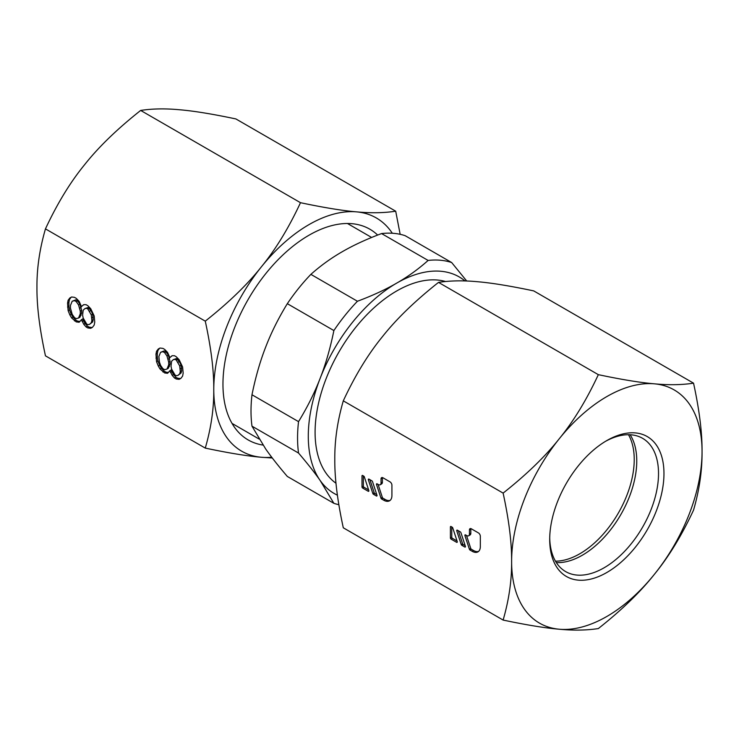 <?xml version="1.0" encoding="UTF-8"?>
<svg xmlns="http://www.w3.org/2000/svg" width="739" height="739" viewBox="0 0 739 739"><rect width="100%" height="100%" fill="white"/><g stroke="black" fill="none" stroke-linecap="round" stroke-linejoin="round"><path stroke-width="1.11" d="M445.552 281.513A115.413 66.639 120 0 0 360.142 322.065A115.413 66.639 120 0 0 315.091 432.324A115.413 66.639 120 0 0 335.996 483.241M287.323 303.683L333.88 330.555C330.315 348.124 325.733 364.059 320.135 378.368C314.62 392.714 307.415 407.143 298.538 421.636A134.655 77.743 120 0 0 297.558 437.913A134.655 77.743 120 0 0 298.538 453.053L251.981 426.172A134.655 77.743 -60 0 1 251.011 411.032A134.655 77.743 -60 0 1 251.981 394.765C255.546 377.195 260.128 361.26 265.726 346.951C271.25 332.605 278.446 318.176 287.323 303.683A134.655 77.743 -60 0 1 310.879 274.372C320.671 265.652 331.137 258.096 342.296 251.703C353.371 245.265 366.461 239.214 381.564 233.57A134.655 77.743 -60 0 1 405.12 235.667L451.677 262.548A134.655 77.743 -60 0 0 428.121 260.442L381.564 233.57M428.121 260.442C418.329 269.162 407.863 276.719 396.704 283.111A125.039 72.191 120 0 0 320.135 378.368A125.039 72.191 120 0 0 308.292 436.25A125.039 72.191 120 0 0 320.135 480.461A125.039 72.191 120 0 0 337.4 495.167M298.538 421.636L251.981 394.765M251.981 426.172L265.726 449.044C271.25 456.933 278.446 466.069 287.323 476.452L333.88 503.333A134.655 77.743 -60 0 0 338.841 504.682M333.88 330.555A134.655 77.743 -60 0 1 357.436 301.253L310.879 274.372M465.016 280.959A125.039 72.191 120 0 0 396.704 283.111C385.629 289.559 372.539 295.6 357.436 301.253M466.706 281.014L451.677 262.548M298.538 453.053C307.415 463.436 314.62 472.572 320.135 480.461L333.88 503.333M555.469 561.169A76.948 44.423 120 0 0 579.829 553.76A76.948 44.423 120 0 0 628.473 434.717M263.001 445.072A121.667 70.242 -60 0 1 222.956 384.234A121.667 70.242 -60 0 1 308.994 235.224L308.994 235.224A121.667 70.242 -60 0 1 377.647 235.057M205.276 448.102L45.458 355.838C39.62 328.975 36.784 306.177 36.95 287.443C36.784 268.525 39.62 249.006 45.458 228.878C57.236 203.594 70.27 182.219 84.56 164.751C98.518 147.089 117.215 128.983 140.669 110.434C152.456 108.633 165.49 108.421 179.771 109.778C193.729 110.942 212.435 113.991 235.88 118.933L395.707 211.206C383.92 212.998 370.886 213.22 356.595 211.862A134.655 77.743 120 0 0 308.994 224.619A134.655 77.743 120 0 0 261.384 266.834C247.426 284.497 228.72 302.602 205.276 321.151C211.105 348.014 213.94 370.802 213.774 389.536C213.94 408.464 211.105 427.983 205.276 448.102C228.72 453.044 247.426 456.102 261.384 457.265L272.294 457.986M392.307 233.247A134.655 77.743 120 0 0 356.595 211.862C342.647 210.698 323.941 207.641 300.487 202.698C288.709 227.991 275.675 249.366 261.384 266.834A134.655 77.743 120 0 0 213.774 389.536A134.655 77.743 120 0 0 261.384 457.265A134.655 77.743 120 0 0 271.74 457.256M400.159 234.318L395.707 211.206M45.458 228.878L205.276 321.151M169.859 357.639L167.541 352.374L164.649 349.399L162.913 348.392L160.021 348.032L158.285 348.993L156.548 351.265L155.966 354.203L156.548 361.731L158.285 366.008L160.021 368.973L164.649 372.955L167.541 373.315L169.859 370.729L172.178 375.338L174.487 377.98L176.224 378.987L179.124 379.347L180.861 378.386L182.598 376.114L183.17 373.177L182.598 366.95L179.124 359.708L176.224 356.734L174.487 355.727L172.178 355.699L169.859 357.639L171.771 355.93M81.447 306.593L79.128 301.327L76.237 298.353L74.5 297.346L71.609 296.986L69.872 297.946L68.136 300.219L67.554 303.156L68.136 310.685L69.872 314.962L71.609 317.927L76.237 321.908L79.128 322.269L81.447 319.682L83.766 324.292L86.075 326.934L87.812 327.94L90.703 328.301L92.44 327.34L94.176 325.068L94.758 322.13L94.176 315.904L90.703 308.671L87.812 305.687L86.075 304.69L83.766 304.662L81.447 306.593L83.359 304.884M158.867 356.521L160.603 352.291L162.913 351.662L164.649 352.669L166.968 355.967L168.704 362.202L168.704 364.826L166.968 369.057L164.649 369.685L162.913 368.678L160.603 365.38L159.439 362.092L158.867 356.521M180.279 371.505L179.697 373.786L177.96 375.403L176.224 375.708L175.069 375.042L171.596 369.112L171.014 366.156L171.596 361.26L173.332 359.644L175.069 359.339L176.224 360.004L179.697 365.934L180.279 371.505L181.637 370.719L181.064 373.001L177.96 375.403M70.445 305.475L72.182 301.244L74.5 300.616L76.237 301.623L78.556 304.921L80.292 311.156L80.292 313.779L78.556 318.01L76.237 318.638L74.5 317.631L72.182 314.334L70.445 308.098L70.445 305.475M91.867 320.458L91.285 322.749L89.548 324.356L87.812 324.67L86.657 323.996L83.184 318.066L82.602 315.119L83.184 310.214L84.92 308.597L86.657 308.292L87.812 308.957L91.285 314.888L91.867 320.458L93.225 319.673L92.643 321.964L89.548 324.356M140.669 110.434L300.487 202.698M179.124 379.347L180.898 378.331M176.224 378.987L177.591 378.202L180.482 378.562M174.487 377.98L175.854 377.195L177.591 378.202M172.178 375.338L173.536 374.553L175.854 377.195M170.441 372.373L171.799 371.588L173.536 374.553M169.859 370.729L171.217 369.943L171.799 371.588M164.649 372.955L166.007 372.17L168.446 372.474M162.913 371.948L164.27 371.163L166.007 372.17M160.021 368.973L161.379 368.188L164.27 371.163M158.285 366.008L159.642 365.223L161.379 368.188M156.548 361.731L157.906 360.946L159.642 365.223M155.966 358.129L157.333 357.343L157.906 360.946M155.966 354.203L157.333 353.418L157.333 357.343M156.548 351.265L157.906 350.48L157.333 353.418M159.596 348.263L157.906 350.48M160.603 352.291L164.27 350.877L166.007 351.884L168.326 355.182L170.062 361.417L170.062 364.041L168.326 368.271L166.968 369.057M173.332 359.644L176.427 358.554L179.328 361.528L181.064 365.149L181.637 370.719M168.123 367.107L169.48 366.322M168.704 364.826L170.062 364.041M168.704 362.202L170.062 361.417M168.123 359.256L169.48 358.47M166.968 355.967L168.326 355.182M164.649 352.669L166.007 351.884M162.913 351.662L164.27 350.877M179.697 373.786L181.064 373.001M180.279 368.89L181.637 368.105M179.697 365.934L181.064 365.149M177.96 362.313L179.328 361.528M176.224 360.004L177.591 359.219M175.069 359.339L176.427 358.554M90.703 328.301L92.486 327.285M87.812 327.94L89.17 327.155L92.07 327.516M86.075 326.934L87.433 326.148L89.17 327.155M83.766 324.292L85.124 323.506L87.433 326.148M82.029 321.326L83.387 320.541L85.124 323.506M81.447 319.682L82.805 318.897L83.387 320.541M76.237 321.908L77.595 321.123L80.034 321.428M74.5 320.911L75.858 320.126L77.595 321.123M71.609 317.927L72.967 317.142L75.858 320.126M69.872 314.962L71.23 314.177L72.967 317.142M68.136 310.685L69.494 309.9L71.23 314.177M67.554 307.082L68.912 306.297L69.494 309.9M67.554 303.156L68.912 302.371L68.912 306.297M68.136 300.219L69.494 299.434L68.912 302.371M71.184 297.217L69.494 299.434M72.182 301.244L75.858 299.831L77.595 300.838L79.914 304.135L81.65 310.371L81.65 312.994L79.914 317.225L78.556 318.01M84.92 308.597L88.015 307.507L90.906 310.482L92.643 314.103L93.225 319.673M79.71 316.061L81.068 315.276M80.292 313.779L81.65 312.994M80.292 311.156L81.65 310.371M79.71 308.209L81.068 307.424M78.556 304.921L79.914 304.135M76.237 301.623L77.595 300.838M74.5 300.616L75.858 299.831M91.285 322.749L92.643 321.964M91.867 317.844L93.225 317.059M91.285 314.888L92.643 314.103M89.548 311.267L90.906 310.482M87.812 308.957L89.17 308.172M86.657 308.292L88.015 307.507M549.724 537.909A76.948 44.423 120 0 0 565.64 571.589A76.948 44.423 120 0 0 604.114 567.783A76.948 44.423 120 0 0 654.385 499.97A76.948 44.423 120 0 0 642.588 438.319A76.948 44.423 120 0 0 605.453 441.368M606.83 440.555L606.839 440.555A80.791 46.649 120 0 0 606.83 440.555A80.791 46.649 120 0 0 549.705 539.507A80.791 46.649 120 0 0 606.839 572.494A80.791 46.649 120 0 0 663.964 473.542A80.791 46.649 120 0 0 606.839 440.555M556.328 562.582A76.948 44.423 120 0 0 557.197 562.619A76.948 44.423 120 0 0 582.35 555.211A76.948 44.423 120 0 0 630.598 435.493A76.948 44.423 120 0 0 630.136 434.754M503.12 493.107C526.565 474.558 545.271 456.453 559.229 438.79A134.655 77.743 -60 0 0 511.619 561.492C511.785 580.42 508.949 599.939 503.12 620.067C526.565 625.009 545.271 628.058 559.229 629.222A134.655 77.743 -60 0 1 511.619 561.492C511.785 542.759 508.949 519.97 503.12 493.107L343.293 400.843C355.08 375.551 368.114 354.175 382.405 336.707C396.353 319.045 415.059 300.939 438.513 282.39C450.291 280.598 463.325 280.377 477.616 281.735C491.574 282.898 510.279 285.956 533.724 290.898L693.542 383.162C699.38 410.025 702.216 432.823 702.05 451.557A134.655 77.743 -60 0 1 654.44 574.249C640.482 591.911 621.785 610.017 598.331 628.566C586.544 630.367 573.51 630.579 559.229 629.222A134.655 77.743 120 0 0 606.839 616.474A134.655 77.743 120 0 0 654.44 574.249C668.73 556.781 681.764 535.405 693.542 510.122C699.38 489.994 702.216 470.475 702.05 451.557A134.655 77.743 -60 0 0 654.44 383.827A134.655 77.743 120 0 0 606.839 396.575A134.655 77.743 120 0 0 559.229 438.79C573.51 421.322 586.544 399.947 598.331 374.664C621.785 379.606 640.482 382.654 654.44 383.827C668.73 385.176 681.764 384.964 693.542 383.162M503.12 620.067L343.293 527.794C337.464 500.931 334.628 478.142 334.795 459.409C334.628 440.481 337.464 420.962 343.293 400.843M380.243 484.729A3.843 2.217 -120 0 1 378.322 484.535L377.158 483.86A0.961 0.554 -120 0 0 376.539 484.627L380.982 498.178A0.961 0.554 -120 0 0 381.592 498.991L383.763 500.238A11.538 6.66 -120 0 0 389.527 500.811A11.538 6.66 -120 0 0 391.919 495.527L391.919 485.163A2.697 1.552 -120 0 0 390.016 481.865L382.941 477.782A2.697 1.552 -120 0 0 381.601 477.653A2.697 1.552 -120 0 0 381.038 478.881L381.038 482.964L382.405 482.179A3.843 2.217 60 0 1 381.601 483.943L380.243 484.729A3.843 2.217 -120 0 0 381.038 482.964M361.999 486.89A0.961 0.554 -120 0 0 362.673 488.073L368.179 491.25A0.961 0.554 -120 0 0 368.798 490.484L364.355 476.932A0.961 0.554 -120 0 0 363.745 476.119L362.673 475.5A0.961 0.554 -120 0 0 361.999 475.898L361.999 486.89L363.357 486.105A0.961 0.554 -120 0 0 364.041 487.287L368.613 489.929M368.382 479.916L372.816 493.467A0.961 0.554 -120 0 0 373.435 494.28L376.345 495.961A0.961 0.554 -120 0 0 376.964 495.195L372.521 481.643A0.961 0.554 -120 0 0 371.902 480.83L368.992 479.149A0.961 0.554 -120 0 0 368.382 479.916L369.343 479.352M468.655 535.775A3.843 2.217 -120 0 1 466.734 535.581L465.57 534.907A0.961 0.554 -120 0 0 464.951 535.673L469.394 549.225A0.961 0.554 -120 0 0 470.013 550.038L472.175 551.285A11.538 6.66 -120 0 0 477.948 551.857A11.538 6.66 -120 0 0 480.332 546.574L480.332 536.209A2.697 1.552 -120 0 0 478.429 532.911L471.362 528.828A2.697 1.552 -120 0 0 470.013 528.69A2.697 1.552 -120 0 0 469.45 529.928L469.45 534.011L470.817 533.225A3.843 2.217 60 0 1 470.013 534.99L468.655 535.775A3.843 2.217 -120 0 0 469.45 534.011M450.411 537.937A0.961 0.554 -120 0 0 451.095 539.119L456.591 542.297A0.961 0.554 -120 0 0 457.21 541.53L452.776 527.969A0.961 0.554 -120 0 0 452.157 527.166L451.095 526.547A0.961 0.554 -120 0 0 450.411 526.944L450.411 537.937L451.769 537.151A0.961 0.554 -120 0 0 452.453 538.334L457.025 540.976M456.794 530.962L461.228 544.514A0.961 0.554 -120 0 0 461.847 545.327L464.757 547.008A0.961 0.554 -120 0 0 465.376 546.241L460.933 532.69A0.961 0.554 -120 0 0 460.314 531.877L457.404 530.196A0.961 0.554 -120 0 0 456.794 530.962L457.755 530.399M598.331 374.664L438.513 282.39M378.082 484.396L382.34 497.393A0.961 0.554 -120 0 0 382.959 498.206L385.121 499.453A11.538 6.66 -120 0 0 390.174 500.349M382.46 477.579A2.697 1.552 -120 0 0 382.405 478.096L382.405 482.179M363.357 475.898L363.357 486.105M369.925 479.685L374.174 492.682A0.961 0.554 -120 0 0 374.793 493.495L376.779 494.64M466.494 535.442L470.752 548.44A0.961 0.554 -120 0 0 471.371 549.253L473.533 550.5A11.538 6.66 -120 0 0 478.586 551.396M470.872 528.616A2.697 1.552 -120 0 0 470.817 529.142L470.817 533.225M451.769 526.944L451.769 537.151M458.337 530.731L462.596 543.728A0.961 0.554 -120 0 0 463.205 544.541L465.191 545.687M380.982 498.178L382.34 497.393M376.539 484.627L377.509 484.063M381.038 478.881L382.405 478.096M383.763 500.238L385.121 499.453M381.592 498.991L382.959 498.206M362.673 488.073L364.041 487.287M361.999 475.898L362.673 475.5M368.179 491.25L368.863 490.853M372.816 493.467L374.174 492.682M376.345 495.961L377.019 495.564M373.435 494.28L374.793 493.495M469.394 549.225L470.752 548.44M464.951 535.673L465.921 535.11M469.45 529.928L470.817 529.142M472.175 551.285L473.533 550.5M470.013 550.038L471.371 549.253M451.095 539.119L452.453 538.334M450.411 526.944L451.095 526.547M456.591 542.297L457.275 541.899M461.228 544.514L462.596 543.728M464.757 547.008L465.441 546.611M461.847 545.327L463.205 544.541M347.45 223.501L371.625 237.459M232.037 423.41L259.103 439.04"/></g></svg>
